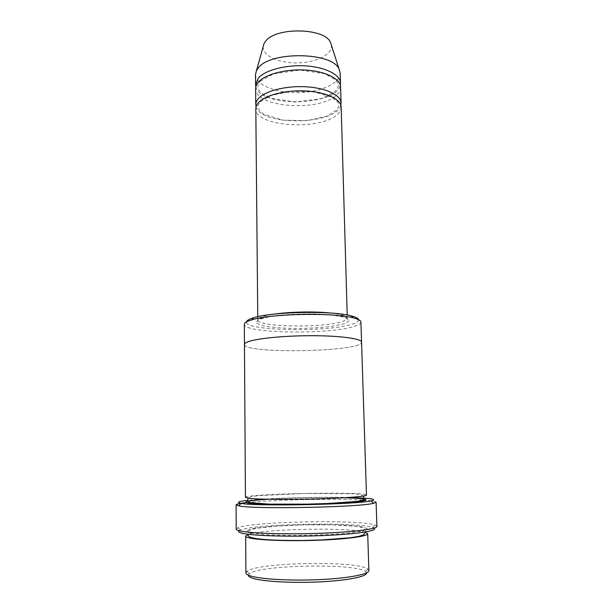 <?xml version="1.0" encoding="UTF-8"?>
<svg xmlns="http://www.w3.org/2000/svg" width="613" height="613" viewBox="0 0 613 613"><rect width="100%" height="100%" fill="white"/><g stroke="black" fill="none" stroke-linecap="round" stroke-linejoin="round"><path stroke-width="0.46" stroke-dasharray="3.06 2.3" d="M340.59 87.023C340.629 89.896 339.204 92.617 336.322 95.191C319.112 112.179 254.64 107.451 255.621 88.655M256.088 106.693C260.632 126.516 337.035 125.044 340.82 105.068M358.567 319.679C358.835 321.197 356.812 322.645 352.49 324.039C328.629 332.461 243.706 331.043 246.595 321.833M365.264 532.199L360.766 531.249C337.863 527.31 263.192 529.287 248.472 534.314M245.913 572.871L247.008 571.278C257.789 562.297 356.605 560.397 367.723 568.964L368.88 570.511M248.319 575.117L249.33 573.714C259.498 564.88 354.996 563.04 365.501 571.485L366.566 572.849M360.927 322.086C360.896 323.549 358.751 324.951 354.498 326.292C329.901 334.767 243.307 333.564 244.326 324.323M341.173 107.06C341.203 109.788 339.771 112.371 336.874 114.823C319.557 130.967 254.816 126.546 255.813 108.7M255.866 86.671C260.111 107.696 336.836 106.218 340.276 85.046M255.491 74.732C255.606 85.084 276.049 93.153 298.202 92.64C320.354 92.302 340.468 83.46 340.184 73.108M263.176 46.603C262.326 55.798 279.107 63.338 297.627 62.901C316.155 62.626 332.629 54.45 331.426 45.293M348.943 497.48C318.499 496.676 268.249 498.078 247.828 500.377M245.43 497.419C244.48 493.672 367.271 491.312 366.467 495.089M239.078 530.689L240.442 530.007C255.039 523.793 357.885 521.816 372.704 527.464L374.091 528.1M248.02 341.763C245.644 342.659 244.457 343.541 244.457 344.422C243.576 354.207 362.827 351.916 361.57 342.177C361.747 338.797 341.495 335.832 313.664 335.702C285.88 335.549 257.008 338.322 248.02 341.763M244.457 344.36L244.457 344.422C243.568 354.207 362.827 351.916 361.57 342.177L361.563 342.108M376.083 502.185C375.953 501.518 373.21 500.959 367.846 500.492L366.053 500.346M236.204 529.065L238.173 527.632C253.483 521.418 359.341 519.387 374.88 525.004L376.903 526.368M362.658 500.124C334.775 498.4 270.502 499.779 246.051 502.652M344.682 323.664L331.955 326.331C320.4 327.694 307.826 328.422 294.24 328.514C281.083 328.185 270.364 327.227 262.065 325.656L255.751 322.744L258.617 319.465L270.701 316.477C282.922 314.867 296.654 314.017 311.894 313.925L331.817 314.982L345.219 317.35L349.609 320.469L344.682 323.664M249.391 532.958L245.966 530.651L254.364 528.291L272.126 526.306C287.489 525.287 303.772 524.713 320.982 524.598L343.954 525.126L360.628 526.544L367.501 528.659L362.337 531.119L345.173 533.41C328.376 534.674 310.017 535.356 290.102 535.455L264.992 534.705L249.391 532.958M330.445 313.021C341.41 314.277 347.035 315.994 347.31 318.162C347.287 319.281 345.74 320.361 342.659 321.404C324.254 328.216 256.686 327.212 257.782 319.886C257.973 317.703 263.529 315.772 274.44 314.101M268.004 499.25C289.597 497.886 322.346 497.258 343.977 497.794M365.271 532.007C365.953 531.011 365.202 529.586 363.026 527.732L356.758 526.368L332.614 524.851L303.619 524.874L276.563 526.107L256.326 528.299L249.667 530.122C248.119 531.686 247.583 533.065 248.043 534.26M365.501 571.485L367.723 568.964M249.33 573.714L247.008 571.278M257.759 316.706L257.782 319.886C257.629 319.373 260.418 318.469 266.157 317.166L277.344 315.465C289.65 314.3 302.5 313.787 315.91 313.925L332.92 314.99L343.908 316.791L347.31 318.162L347.211 314.982M260.211 81.276L273.398 73.889L300.155 70.043L324.867 73.775L336.215 80.349L338.391 84.855C338.537 86.885 336.997 89.49 333.756 92.678L321.158 98.655L294.83 102.011L271.49 98.333L261.59 93.23C257.253 89.429 256.793 85.452 260.211 81.276M260.418 101.635L271.544 95.344L291.221 91.337L314.247 91.942L331.932 97.168L338.07 102.294C339.119 105.244 338.667 107.865 336.721 110.148L326.706 116.217L307.328 120.6L282.716 120.148L263.858 114.233C259.537 110.884 257.621 107.919 258.104 105.352L260.418 101.635M363.831 496.001L360.352 494.484L352.667 493.756L304.439 493.473L257.805 495.687L251.407 496.599L248.104 498.223M372.704 527.464L374.88 525.004M240.442 530.007L238.173 527.632"/><path stroke-width="0.92" d="M255.774 104.677L255.621 88.655C255.606 86.448 256.525 84.28 258.38 82.15C265.153 74.265 285.934 68.786 305.81 70.074C325.718 71.292 340.522 78.893 340.59 87.023L341.058 103.038C340.997 95.237 326.147 87.95 306.163 86.793C286.21 85.575 265.345 90.854 258.548 98.432C256.678 100.478 255.759 102.563 255.774 104.677L256.088 106.693M340.82 105.068L341.058 103.038M246.595 321.833C246.886 320.423 249.292 319.051 253.82 317.703C272.249 311.649 332.537 310.492 351.18 315.833C355.762 317.005 358.222 318.285 358.567 319.679M248.472 534.314L245.683 536.061C245.683 536.72 246.932 537.348 249.43 537.938C258.832 540.222 289.06 541.317 318.078 540.237C347.134 539.179 368.091 536.245 367.7 533.716L365.264 532.199M367.7 533.716L368.88 570.511C369.31 574.228 348.222 578.35 318.929 579.653C289.673 580.986 259.176 579.093 249.698 575.661C247.185 574.772 245.92 573.845 245.913 572.871L245.683 536.061M366.566 572.849C367.425 576.511 347.356 580.611 319.105 581.921C290.899 583.254 261.245 581.408 251.997 578.013C249.43 577.094 248.204 576.128 248.319 575.117M244.457 344.36L244.326 324.323C244.326 323.289 245.506 322.254 247.874 321.212L251.813 319.84C270.923 313.611 333.939 312.4 353.272 317.886C358.306 319.166 360.858 320.568 360.927 322.086L361.563 342.108M257.759 316.706L255.813 108.7C255.797 106.608 256.724 104.547 258.586 102.517C265.391 95.023 286.279 89.797 306.247 90.992C326.254 92.134 341.119 99.344 341.173 107.06L347.211 314.982M340.276 85.046L340.476 83.039C340.407 74.832 325.61 67.154 305.718 65.913C285.865 64.61 265.107 70.135 258.341 78.104L255.583 84.671L255.866 86.671M340.476 83.039L340.184 73.108L339.081 69.131C332.56 51.952 270.187 50.948 258.242 68.012L256.441 70.717L255.491 74.732L255.583 84.671M331.426 45.293L330.522 42.466C324.882 27.746 275.344 26.849 265.467 41.408L263.973 43.738L263.176 46.603M247.828 500.377C238.411 501.426 236.151 502.415 241.047 503.35C254.426 506.499 357.831 504.514 371.08 500.852C375.685 499.81 373.915 498.944 365.777 498.262L348.943 497.48M249.146 498.346L245.43 497.419L244.457 344.422C244.449 343.541 245.637 342.659 248.02 341.763C257 338.322 285.88 335.549 313.664 335.702C341.495 335.832 361.747 338.797 361.57 342.177L366.467 495.089C366.812 496.392 346 498.093 317.182 498.905C288.416 499.725 258.456 499.434 249.146 498.346M374.091 528.1C378.482 530.735 357.18 534.153 323.488 535.547C289.872 536.957 253.223 535.854 242.572 533.348C238.963 532.513 237.798 531.632 239.078 530.689M240.15 506.123C257.698 509.326 360.475 507.143 373.463 503.311L376.083 502.185L376.903 526.368C377.386 529.011 353.203 532.145 319.411 533.318C285.666 534.505 250.755 533.364 240.281 530.981C237.56 530.375 236.204 529.739 236.204 529.065L236.097 504.874L240.15 506.123M366.053 500.346L362.658 500.124M246.051 502.652C239.56 503.388 236.243 504.131 236.097 504.874M274.44 314.101C290.01 311.764 314.791 311.289 330.445 313.021M343.977 497.794C371.739 498.392 375.003 500.928 343.924 502.859C313.082 504.836 261.46 504.997 249.177 503.258C241.269 501.932 247.545 500.591 268.004 499.25M248.043 534.26C247.897 535.616 248.786 536.674 250.709 537.425C258.487 539.57 274.984 540.62 302.117 540.49L321.442 539.961L350.23 537.77L359.042 536.344L363.992 534.628L365.271 532.007M253.82 317.703L251.813 319.84M351.18 315.833L353.272 317.886M263.973 43.738L256.441 70.717M330.522 42.466L339.081 69.131M248.104 498.223C247.3 500.668 248.127 502.147 250.579 502.668L269.015 504.124L306.99 504.147L327.947 503.503L356.82 501.442C362.352 500.499 362.444 500.269 363.463 499.626L363.831 496.001M241.047 503.35L238.756 505.901M371.08 500.852L373.463 503.311"/></g></svg>
